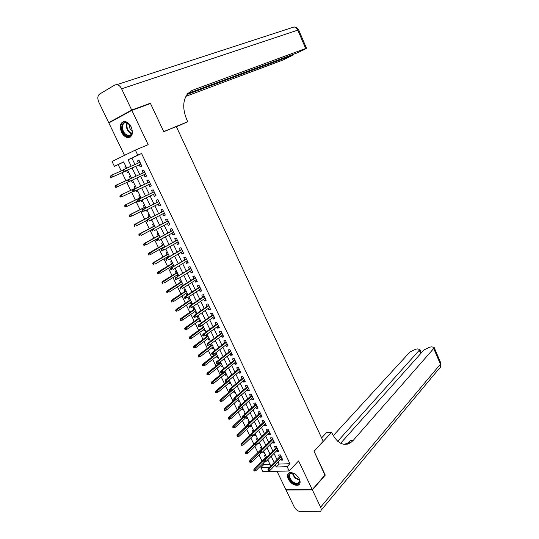 <?xml version="1.0" encoding="UTF-8"?>
<svg xmlns="http://www.w3.org/2000/svg" width="539" height="539" viewBox="0 0 539 539"><rect width="100%" height="100%" fill="white"/><g stroke="black" fill="none" stroke-linecap="round" stroke-linejoin="round"><path stroke-width="0.81" d="M121.484 132.149C123.128 135.336 125.216 137.169 127.75 137.647C132.318 137.135 133.477 133.598 131.226 127.036C129.603 123.876 127.541 122.036 125.028 121.524C120.372 122.016 119.186 125.56 121.484 132.149M288.264 479.09C291.073 483.739 294.375 485.774 298.168 485.188C300.277 484.163 300.668 482.075 299.334 478.908C296.538 474.273 293.25 472.225 289.477 472.764C287.307 473.781 286.903 475.89 288.264 479.09M123.748 162.03L114.389 166.329L112.024 161.464L135.336 150.078L137.755 155.124L128.093 159.76L131.193 166.187M277.006 471.281L285.913 489.735L312.256 489.641L325.152 474.859L314.035 451.224L323.198 441.313L176.307 126.537L163.762 131.705L150.502 103.522L131.846 110.347L108.858 122.946L124.509 155.367M278.131 462.004L279.128 464.072L289.935 463.702L287.125 466.68L289.18 470.971L262.938 471.638L260.916 467.488L269.581 467.219M263.153 463.345L263.76 464.598L260.916 467.488M118.189 164.691L121.214 170.93M122.083 172.716L125.958 180.7M126.813 182.458L130.66 190.395M131.529 192.174L135.343 200.043M136.219 201.842L140.005 209.644M140.895 211.463L144.647 219.198M145.543 221.044L149.263 228.711M150.165 230.571L153.858 238.177M154.774 240.057L158.426 247.596M159.355 249.496L162.98 256.968M163.917 258.895L167.508 266.3M168.451 268.247L172.015 275.591M172.972 277.551L176.502 284.835M177.466 286.815L180.969 294.031M181.946 296.039L185.416 303.194M186.4 305.215L189.843 312.31M190.833 314.352L194.242 321.379M195.246 323.44L198.628 330.407M199.639 332.489L202.987 339.402M204.011 341.497L207.333 348.349M208.357 350.458L211.659 357.249M212.689 359.385L215.957 366.116M217.001 368.265L220.242 374.942M221.293 377.111L224.507 383.728M225.565 385.911L228.752 392.473M229.823 394.669L232.976 401.171M234.054 403.394L237.18 409.835M238.265 412.072L241.371 418.466M242.462 420.716L245.535 427.05M246.64 429.32L249.685 435.6M250.797 437.884L253.815 444.109M254.934 446.407L257.925 452.578M259.05 454.896L262.021 461.007M139.244 164.833L140.241 166.915L141.858 166.167L139.001 160.218L137.391 160.979L138.375 163.027M143.987 174.717L144.971 176.772L146.595 176.051L143.751 170.129L142.134 170.863L143.131 172.931M148.717 184.574L149.68 186.575L151.311 185.881L148.481 179.986L146.857 180.7L147.848 182.761M153.426 194.377L154.37 196.337L156 195.664L153.191 189.795L151.56 190.483L152.55 192.551M158.116 204.133L159.032 206.046L160.676 205.399L157.873 199.565L156.236 200.225L157.226 202.287M162.778 213.848L163.674 215.715L165.318 215.088L162.535 209.28L160.892 209.92L161.875 211.975M167.42 223.51L168.289 225.329L169.947 224.729L167.171 218.949L165.52 219.562L166.511 221.617M172.035 233.131L172.891 234.903L174.548 234.324L171.793 228.57L170.135 229.163L171.119 231.211M176.63 242.698L177.466 244.43L179.13 243.871L176.388 238.15L174.724 238.716L175.701 240.765M181.205 252.225L182.014 253.909L183.691 253.377L180.956 247.677L179.285 248.23L180.269 250.264M185.76 261.705L186.548 263.349L188.226 262.837L185.51 257.164L183.833 257.689L184.81 259.724M190.294 271.144L191.055 272.734L192.746 272.249L190.038 266.603L188.354 267.108L189.33 269.136M194.801 280.529L195.542 282.086L197.24 281.614L194.545 276.002L192.854 276.48L193.831 278.508M199.289 289.874L200.016 291.383L201.707 290.939L199.026 285.353L197.335 285.811L198.305 287.833M203.755 299.179L204.456 300.641L206.161 300.216L203.493 294.658L201.795 295.096L202.765 297.117M208.202 308.436L208.883 309.858L210.594 309.453L207.939 303.922L206.228 304.333L207.198 306.354M212.622 317.646L213.289 319.027L215 318.65L212.359 313.139L210.648 313.53L211.611 315.544M217.028 326.816L217.668 328.157L219.393 327.8L216.759 322.315L215.041 322.686L216.011 324.694M221.408 335.945L222.034 337.246L223.759 336.902L221.145 331.445L219.42 331.795L220.384 333.803M225.774 345.027L226.38 346.287L228.112 345.971L225.504 340.533L223.773 340.864L224.736 342.865M230.113 354.069L230.699 355.289L232.437 354.992L229.843 349.582L228.112 349.892L229.068 351.893M234.438 363.07L235.004 364.249L236.742 363.966L234.162 358.583L232.424 358.88L233.38 360.874M238.737 372.025L239.282 373.163L241.034 372.907L238.46 367.551L236.715 367.82L237.672 369.808M243.022 380.945L243.547 382.043L245.299 381.801L242.739 376.471L240.994 376.721L241.944 378.708M247.28 389.818L247.792 390.876L249.55 390.66L247.003 385.351L245.245 385.58L246.202 387.568M251.524 398.651L252.016 399.675L253.775 399.473L251.241 394.191L249.483 394.4L250.433 396.381M255.749 407.444L256.22 408.427L257.986 408.245L255.466 402.99L253.701 403.179L254.651 405.153M259.953 416.196L260.404 417.146L262.176 416.984L259.663 411.742L257.898 411.917L258.841 413.891M264.137 424.907L264.568 425.817L266.347 425.675L263.847 420.46L262.075 420.615L263.019 422.589M268.301 433.585L268.718 434.454L270.497 434.326L268.011 429.138L266.232 429.28L267.176 431.24M272.444 442.216L272.842 443.051L274.634 442.943L272.155 437.776L270.369 437.897L271.312 439.858M276.568 450.806L276.952 451.608L278.744 451.52L276.278 446.38L274.492 446.474L275.429 448.435M267.789 459.814L266.913 460.602M265.747 455.596L264.514 455.65L265.444 457.564M263.739 451.446L262.891 452.295L262.702 451.898M261.678 447.181L260.452 447.249L261.381 449.169M259.677 443.045L258.821 443.88L258.464 443.152M257.595 438.733L256.369 438.813L257.298 440.74M255.594 434.602L254.731 435.431L254.3 434.542M253.485 430.25L252.265 430.344L253.067 432.002M251.491 426.127L250.622 426.942L250.17 426.019M249.368 421.727L248.149 421.835L248.802 423.189M247.374 417.61L246.491 418.419L246.027 417.455M245.225 413.164L244.005 413.285L244.517 414.336M243.237 409.054L242.348 409.849L241.863 408.858M241.061 404.56L239.848 404.695L240.212 405.443M239.08 400.464L238.184 401.252L237.686 400.214M236.506 395.97L235.678 396.071L235.887 396.502M234.903 391.826L234 392.608L233.481 391.536M230.712 383.155L229.796 383.923L229.264 382.818M226.495 374.45L225.578 375.205L225.019 374.059M222.263 365.698L221.334 366.439L220.761 365.26M219.447 362.545L219.73 363.118M218.012 356.906L217.076 357.64L216.483 356.42M215.007 353.375L215.459 354.298M213.74 348.073L212.797 348.8L212.184 347.54M210.547 344.158L211.167 345.438M209.449 339.206L208.492 339.914L207.865 338.62M206.066 334.901L206.855 336.531M205.137 330.292L204.173 330.993L203.526 329.659M202.752 325.361L201.573 325.617L202.529 327.591M200.804 321.338L199.834 322.026L199.174 320.651M198.399 316.359L197.227 316.629L198.177 318.603M196.459 312.344L195.475 313.024L194.795 311.609M194.02 307.311L192.854 307.601L193.811 309.575M192.086 303.309L191.096 303.976L190.395 302.52M189.627 298.229L188.461 298.525L189.418 300.506M187.693 294.227L186.696 294.887L185.975 293.391M185.214 289.099L184.048 289.409L185.012 291.397M183.28 285.111L182.276 285.751L181.535 284.215M180.774 279.923L179.615 280.253L180.578 282.241M176.314 270.706L175.162 271.056L176.125 273.044M177.075 274.998L177.742 276.386M171.84 261.449L170.688 261.813L171.651 263.807M172.588 265.74L173.12 266.832M167.339 252.144L166.194 252.522L167.157 254.523M168.087 256.436L168.471 257.231M162.818 242.799L161.673 243.19L162.643 245.198M163.566 247.091L163.802 247.583M158.277 233.407L157.139 233.818L158.109 235.826M153.709 223.975L152.577 224.399L153.554 226.407M151.816 220.053L150.752 220.619L150.576 220.256M149.128 214.495L147.996 214.933L148.973 216.947M147.235 210.587L146.157 211.133L145.799 210.399M144.519 204.968L143.394 205.426L144.371 207.441M142.633 201.074L141.548 201.606L141.009 200.488M139.891 195.401L138.772 195.873L139.749 197.894M138.011 191.513L136.913 192.039L136.185 190.53M135.235 185.787L134.123 186.272L135.107 188.3M132.257 182.418L133.369 181.926L132.257 182.418L131.341 180.525M129.454 176.624L130.566 176.118L129.454 176.624L130.438 178.658M263.76 464.598L269.999 464.382M268.179 460.623L266.946 460.67M264.123 452.234L262.891 452.295M260.047 443.806L258.821 443.88M255.951 435.344L254.731 435.431M251.841 426.848L250.622 426.942M247.711 418.304L246.491 418.419M243.561 409.728L242.348 409.849M239.39 401.11L238.184 401.252M235.206 392.453L234 392.608M231.002 383.761L229.796 383.923M226.778 375.023L225.578 375.205M222.533 366.25L221.334 366.439M218.268 357.431L217.076 357.64M213.983 348.578L212.797 348.8M209.678 339.685L208.492 339.914M205.359 330.744L204.173 330.993M201.013 321.77L199.834 322.026M196.647 312.748L195.475 313.024M192.268 303.686L191.096 303.976M187.862 294.577L186.696 294.887M182.775 285.616L182.276 285.751M156.451 229.641L155.434 230.012M151.877 220.188L150.752 220.619M147.288 210.688L146.157 211.133M142.667 201.148L141.548 201.606M138.031 191.561L136.913 192.039M128.686 172.244L127.581 172.756L126.591 170.715M125.87 166.41L124.765 166.935L125.594 168.653M289.935 463.702L141.555 153.494L131.893 158.122L134.972 164.523M135.848 166.335L139.763 174.468M140.625 176.26L144.513 184.345M145.382 186.157L149.242 194.168M150.125 196.001L153.945 203.944M154.841 205.804L158.628 213.673M159.531 215.553L163.283 223.355M164.2 225.255L167.919 232.989M168.848 234.916L172.534 242.577M173.47 244.524L177.129 252.117M178.072 254.085L181.697 261.617M182.654 263.605L186.245 271.07M187.215 273.078L190.772 280.475M191.749 282.503L195.28 289.834M196.263 291.889L199.76 299.152M200.757 301.22L204.227 308.423M205.231 310.518L208.667 317.653M209.684 319.762L213.087 326.836M214.111 328.972L217.487 335.979M218.517 338.128L221.866 345.081M222.91 347.251L226.225 354.136M227.276 356.326L230.564 363.151M231.622 365.361L234.876 372.126M235.947 374.349L239.175 381.053M240.259 383.296L243.453 389.946M244.544 392.203L247.711 398.793M248.809 401.07L251.949 407.599M253.054 409.896L256.173 416.364M257.285 418.682L260.371 425.096M261.489 427.427L264.548 433.78M265.68 436.132L268.712 442.425M269.85 444.796L272.855 451.035M274.001 453.42L276.979 459.605M280.678 459.363L281.041 460.124L282.84 460.057L280.388 454.936L278.589 455.017L279.532 456.971M135.336 150.078L148.171 144.674L131.846 110.347M141.555 153.494L137.755 155.124M312.256 489.641L298.586 460.906L289.18 470.971M126.712 168.161L123.674 161.875L114.389 166.329M270.773 465.986L267.755 459.747M266.596 457.348L263.551 451.049M262.399 448.664L259.326 442.31M258.174 439.945L255.075 433.531M253.936 431.18L250.81 424.712M249.678 422.381L246.525 415.852M245.407 413.534L242.22 406.952M241.108 404.648L237.894 398.004M236.789 395.727L233.542 389.017M232.45 386.753L229.176 379.988M228.091 377.745L224.79 370.92M223.712 368.689L220.377 361.804M219.312 359.594L215.95 352.647M214.893 350.458L211.497 343.444M210.453 341.275L207.023 334.193M205.986 332.044L202.536 324.909M201.505 322.773L198.015 315.571M196.998 313.462L193.481 306.192M192.47 304.104L188.919 296.767M187.922 294.698L184.338 287.294M183.348 285.246L179.736 277.78M178.753 275.752L175.114 268.22M174.137 266.205L170.465 258.605M169.502 256.618L165.79 248.951M164.84 246.983L161.1 239.249M160.157 237.301L156.384 229.499M155.454 227.573L151.641 219.696M150.725 217.796L146.877 209.853M145.968 207.973L142.094 199.956M141.198 198.103L137.283 190.011M136.394 188.178L132.446 180.013M131.57 178.207L127.602 169.994M275.301 464.935L276.305 467.017L287.125 466.68M132.075 168.013L136.017 176.179M136.879 177.978L140.8 186.096M141.676 187.922L145.557 195.967M146.446 197.813L150.293 205.79M151.196 207.656L155.01 215.56M155.919 217.453L159.699 225.289M160.622 227.195L164.368 234.964M165.305 236.897L169.017 244.591M169.96 246.552L173.639 254.179M174.589 256.153L178.241 263.719M179.204 265.714L182.815 273.212M183.792 275.227L187.377 282.658M188.36 284.7L191.911 292.057M192.901 294.119L196.425 301.416M197.429 303.497L200.919 310.727M201.93 312.829L205.386 319.998M206.41 322.12L209.839 329.221M210.87 331.364L214.266 338.404M215.304 340.56L218.672 347.54M219.723 349.717L223.058 356.636M224.116 358.833L227.424 365.685M228.496 367.901L231.77 374.699M232.848 376.929L236.095 383.667M237.187 385.917L240.401 392.587M241.499 394.858L244.686 401.474M245.791 403.765L248.951 410.32M250.069 412.625L253.202 419.12M254.32 421.444L257.426 427.878M258.558 430.223L261.631 436.603M262.769 438.962L265.821 445.281M266.967 447.66L269.985 453.926M271.144 456.317L274.135 462.523M279.128 464.072L276.305 467.017M131.893 158.122L128.093 159.76M282.268 458.857L281.041 460.124M125.883 166.443L124.765 166.935M278.185 450.355L276.952 451.608M274.088 441.812L272.842 443.051M269.972 433.228L268.718 434.454M265.835 424.611L264.568 425.817M261.684 415.946L260.404 417.146M257.507 407.248L256.22 408.427M253.317 398.51L252.016 399.675M249.106 389.731L247.792 390.876M244.874 380.911L243.547 382.043M240.623 372.051L239.282 373.163M236.351 363.151L235.004 364.249M232.06 354.204L230.699 355.289M227.748 345.223L226.38 346.287M223.422 336.195L222.034 337.246M219.07 327.126L217.668 328.157M214.697 318.01L213.289 319.027M210.304 308.86L208.883 309.858M205.891 299.657L204.456 300.641M201.458 290.42L200.016 291.383M197.004 281.136L195.542 282.086M192.531 271.804L191.055 272.734M188.037 262.432L186.548 263.349M183.516 253.013L182.014 253.909M178.975 243.554L177.466 244.43M174.414 234.041L172.891 234.903M169.832 224.487L168.289 225.329M165.23 214.893L163.674 215.715M160.602 205.244L159.032 206.046M155.953 195.549L154.37 196.337M151.277 185.814L149.68 186.575M146.581 176.024L144.971 176.772M143.751 170.129L142.134 170.863M139.022 160.265L137.391 160.979M280.758 455.711L268.227 468.607L269.527 468.566L281.163 456.567M268.644 469.712L267.923 469.732L268.341 470.601L269.062 470.581L268.644 469.712L269.527 468.566L270.282 470.129L281.904 458.096M268.227 468.607L267.923 469.732M269.062 470.581L270.282 470.129M253.741 470.129L254.159 470.978L254.859 470.958L254.442 470.109L253.741 470.129L254.071 469.018L255.324 468.984L256.072 470.513L264.575 461.903M254.442 470.109L263.921 460.306M254.071 469.018L266.286 456.715M256.072 470.513L254.859 470.958M297.609 476.308C302.992 482.398 296.854 487.249 291.39 481.361C285.751 475.944 290.184 469.732 296.16 474.872M293.304 473.249L291.02 473.249C288.661 474.771 288.944 477.311 291.868 480.862C294.051 482.931 296.086 483.705 297.979 483.193C299.408 482.56 299.852 481.226 299.32 479.191M295.311 474.253L298.256 477.15M288.702 473.168C287.233 475.513 287.994 478.383 290.979 481.778C293.688 484.345 296.221 485.309 298.566 484.676L299.637 483.988M128.996 124.105C135.397 129.906 130.97 140.827 124.88 134.582C118.573 128.936 122.784 117.879 128.996 124.105M129.603 124.745L126.261 122.757C121.72 121.834 121.127 130.27 125.405 134.049L128.43 135.666C130.903 135.747 132.163 134.157 132.203 130.903M129.421 124.549C129.07 126.739 129.724 128.727 131.395 130.526L132.21 131.166M123.66 121.538C119.611 122.831 120.217 131.442 124.576 135.35L128.343 137.357L130.263 137.142M324.929 475.115L314.075 451.311L331.626 432.312L332.26 433.686C337.529 443.509 343.666 446.508 350.66 442.681L353.146 440.457L433.713 348.504L434.164 347.48L431.746 346.846L429.832 347.129L423.984 349.905L340.641 443.274M321.601 437.89L326.472 432.662L331.626 432.312M348.666 442.788L347.487 444.129M312.371 489.89L286.034 489.978L294.139 506.775C295.79 509.685 297.959 511.316 300.647 511.659L319.822 511.828C321.318 511.026 321.581 509.49 320.611 507.206L312.371 489.89L325.266 475.108M337.737 441.3L419.915 349.521L417.61 348.915L415.751 349.191L409.977 351.927L333.264 435.653M347.648 444.089L348.794 442.782M344.421 444.379L348.093 442.822L350.593 440.599L353.146 440.457M131.705 110.044L150.361 103.225L163.715 131.61L187.727 121.72L186.979 120.116C182.431 109.181 182.674 100.355 187.707 93.631L192.544 90.256L305.653 48.49L297.818 30.137L121.605 88.814L131.705 110.044L108.716 122.649L110.805 121.875M150.361 103.225L148.407 104.29M187.727 121.72L176.415 126.759M186.999 94.514L293.135 55.059L283.386 59.836L185.861 96.353M121.605 88.814C120.406 86.449 118.883 85.047 117.024 84.603L114.895 84.94L99.553 94.123C97.559 95.787 97.316 98.475 98.832 102.181L108.716 122.649M187.801 93.523L296.517 53.145L304.67 49.372L306.502 48.247L305.653 48.49M190.24 91.475L192.544 90.256M276.669 447.188L264.029 459.935L265.323 459.882L277.066 448.017M264.433 461.027L263.712 461.054L264.13 461.923L264.851 461.896L264.433 461.027L265.323 459.882L266.077 461.451L277.807 449.56M264.029 459.935L263.712 461.054M264.851 461.896L266.077 461.451M272.559 438.625L259.805 451.224L261.098 451.156L272.943 439.433M260.202 452.295L259.481 452.329L259.906 453.205L260.627 453.171L260.202 452.295L261.098 451.156L261.86 452.733L273.691 440.976M259.805 451.224L259.481 452.329M260.627 453.171L261.86 452.733M268.435 430.021L255.56 442.472L256.847 442.391L268.806 430.802M255.951 443.523L255.23 443.57L255.661 444.446L256.375 444.405L255.951 443.523L256.847 442.391L257.615 443.974L269.554 432.359M255.56 442.472L255.23 443.57M256.375 444.405L257.615 443.974M264.285 421.383L251.302 433.679L252.582 433.585L264.649 422.138M251.679 434.71L250.965 434.764L251.39 435.647L252.104 435.593L251.679 434.71L252.582 433.585L253.35 435.175L265.404 423.701M251.302 433.679L250.965 434.764M252.104 435.593L253.35 435.175M249.57 461.593L249.988 462.449L250.689 462.422L250.271 461.566L249.57 461.593L249.907 460.495L251.154 460.447L251.908 461.984L260.883 453.077M250.271 461.566L259.528 452.167M249.907 460.495L262.23 448.327M251.908 461.984L250.689 462.422M245.386 453.023L245.804 453.878L246.498 453.845L246.074 452.989L245.386 453.023L245.723 451.931L246.97 451.871L247.724 453.42L257.332 444.069M246.074 452.989L255.331 443.772M245.723 451.931L258.161 439.905M247.724 453.42L246.498 453.845M241.176 444.412L241.593 445.275L242.287 445.234L241.863 444.372L241.176 444.412L241.519 443.334L242.766 443.26L243.52 444.81L255.169 433.72M241.863 444.372L251.201 435.249M241.519 443.334L251.127 434.232M243.52 444.81L242.287 445.234M236.944 435.761L237.369 436.624L238.063 436.577L237.638 435.714L236.944 435.761L237.295 434.697L238.541 434.602L239.303 436.166L251.046 425.204M237.638 435.714L247.051 426.693M237.295 434.697L246.7 425.972M239.303 436.166L238.063 436.577M260.121 412.706L247.017 424.847L248.297 424.739L260.478 413.433M247.388 425.857L246.673 425.918L247.105 426.807L247.819 426.747L247.388 425.857L248.297 424.739L249.072 426.336L261.226 415.003M247.017 424.847L246.673 425.918M247.819 426.747L249.072 426.336M232.7 427.07L233.124 427.939L233.811 427.885L233.387 427.016L232.7 427.07L233.057 426.012L234.297 425.911L235.058 427.481L246.909 416.654M233.387 427.016L243.102 417.893M233.057 426.012L242.543 417.395M235.058 427.481L233.811 427.885M255.944 403.981L242.718 415.973L243.992 415.852L256.281 404.695M243.076 416.964L242.361 417.031L242.799 417.92L243.507 417.86L243.076 416.964L243.992 415.852L244.767 417.455L257.036 406.271M242.718 415.973L242.361 417.031M243.507 417.86L244.767 417.455M228.428 418.338L228.859 419.214L229.547 419.153L229.115 418.277L228.428 418.338L228.799 417.294L230.032 417.179L230.8 418.749L242.759 408.063M229.115 418.277L239.356 408.872M228.799 417.294L238.366 408.784M230.8 418.749L229.547 419.153M251.74 395.222L238.393 407.053L239.666 406.918L252.063 395.909M238.743 408.03L238.036 408.104L238.467 409L239.175 408.926L238.743 408.03L239.666 406.918L240.448 408.528L252.825 397.492M238.393 407.053L238.036 408.104M239.175 408.926L240.448 408.528M224.143 409.566L224.574 410.449L225.255 410.374L224.83 409.499L224.143 409.566L224.52 408.535L225.747 408.4L226.521 409.984L238.582 399.433M224.83 409.499L235.772 399.662M224.52 408.535L234.31 400.012M226.521 409.984L225.255 410.374M247.516 386.423L234.054 398.099L235.321 397.944L247.832 387.083M234.391 399.055L233.683 399.136L234.121 400.032L234.829 399.951L234.391 399.055L235.321 397.944L236.102 399.561L248.594 388.673M234.054 398.099L233.683 399.136M234.829 399.951L236.102 399.561M219.838 400.76L220.269 401.643L220.95 401.562L220.518 400.679L219.838 400.76L220.215 399.736L221.441 399.588L222.216 401.178L234.391 390.762M220.518 400.679L233.63 389.198M220.215 399.736L230.604 390.89M222.216 401.178L220.95 401.562M243.278 377.583L229.688 389.097L230.955 388.929L243.581 378.216M230.018 390.034L229.318 390.121L229.755 391.024L230.456 390.937L230.018 390.034L230.955 388.929L231.743 390.553L244.349 379.813M229.688 389.097L229.318 390.121M230.456 390.937L231.743 390.553M215.512 391.907L215.944 392.79L216.624 392.709L216.186 391.819L215.512 391.907L215.896 390.89L217.123 390.735L217.897 392.331L230.173 382.057M216.186 391.819L229.412 380.48M215.896 390.89L227.081 381.585M217.897 392.331L216.624 392.709M239.013 368.703L225.302 380.049L226.569 379.874L239.303 369.309M225.625 380.972L224.925 381.066L225.363 381.976L226.063 381.875L225.625 380.972L226.569 379.874L227.357 381.504L240.077 370.913M225.302 380.049L224.925 381.066M226.063 381.875L227.357 381.504M211.16 383.013L211.598 383.903L212.278 383.808L211.84 382.919L211.16 383.013L211.557 382.01L212.777 381.834L213.559 383.438L225.942 373.305M211.84 382.919L225.181 371.728M211.557 382.01L224.904 371.149M213.559 383.438L212.278 383.808M234.734 359.776L220.902 370.967L222.156 370.771L235.011 360.355M221.212 371.863L220.512 371.971L220.956 372.88L221.65 372.772L221.212 371.863L222.156 370.771L222.951 372.409L235.786 361.972M220.902 370.967L220.512 371.971M221.65 372.772L222.951 372.409M206.794 374.079L207.232 374.976L207.906 374.868L207.468 373.972L206.794 374.079L207.198 373.089L208.411 372.9L209.199 374.511L221.691 364.519M207.468 373.972L220.923 362.929M207.198 373.089L220.66 362.376M209.199 374.511L207.906 374.868M230.436 350.815L216.476 361.837L217.729 361.629L230.699 351.367M216.772 362.713L216.078 362.828L216.523 363.744L217.217 363.63L216.772 362.713L217.729 361.629L218.524 363.273L231.48 352.991M216.476 361.837L216.078 362.828M217.217 363.63L218.524 363.273M202.408 365.098L202.846 366.001L203.52 365.887L203.082 364.991L202.408 365.098L202.819 364.121L204.025 363.919L204.82 365.536L217.419 355.686M203.082 364.991L216.651 354.096M202.819 364.121L216.395 353.571M204.82 365.536L203.52 365.887M226.111 341.807L212.029 352.661L213.276 352.439L226.367 342.332M212.319 353.517L211.625 353.645L212.07 354.561L212.764 354.44L212.319 353.517L213.276 352.439L214.077 354.096L227.148 343.963M212.029 352.661L211.625 353.645M212.764 354.44L214.077 354.096M198.002 356.084L198.44 356.986L199.113 356.865L198.669 355.962L198.002 356.084L198.419 355.113L199.625 354.898L200.42 356.522L213.134 346.82M198.669 355.962L212.359 345.216M198.419 355.113L212.117 344.717M200.42 356.522L199.113 356.865M221.772 332.758L207.562 343.444L208.802 343.202L222.014 333.257M207.838 344.28L207.151 344.414L207.596 345.337L208.29 345.209L207.838 344.28L208.802 343.202L209.61 344.872L222.796 334.894M207.562 343.444L207.151 344.414M208.29 345.209L209.61 344.872M193.568 347.022L194.013 347.931L194.68 347.803L194.235 346.894L193.568 347.022L194 346.065L195.199 345.829L195.994 347.466L208.822 337.906M194.235 346.894L208.047 336.302M194 346.065L207.811 335.824M195.994 347.466L194.68 347.803M217.412 323.669L203.068 334.187L204.315 333.931L217.641 324.141M203.338 335.002L202.651 335.143L203.102 336.073L203.789 335.932L203.338 335.002L204.315 333.931L205.123 335.602L218.43 325.785M203.068 334.187L202.651 335.143M203.789 335.932L205.123 335.602M189.122 337.919L189.566 338.829L190.233 338.694L189.789 337.778L189.122 337.919L189.553 336.969L190.752 336.727L191.554 338.364L204.49 328.958M189.789 337.778L203.708 327.341M189.553 336.969L203.493 326.89M191.554 338.364L190.233 338.694M213.026 314.533L198.561 324.876L199.794 324.606L213.242 314.978M198.817 325.677L198.13 325.825L198.588 326.755L199.275 326.607L198.817 325.677L199.794 324.606L200.609 326.29L214.037 316.636M198.561 324.876L198.13 325.825M199.275 326.607L200.609 326.29M184.648 328.77L185.099 329.686L185.76 329.545L185.315 328.628L184.648 328.77L185.093 327.833L186.285 327.577L187.087 329.228L200.144 319.964M185.315 328.628L199.356 318.34M185.093 327.833L199.154 317.916M187.087 329.228L185.76 329.545M208.627 305.357L194.027 315.531L195.259 315.241L208.829 305.775M194.276 316.305L193.595 316.46L194.047 317.397L194.734 317.242L194.276 316.305L195.259 315.241L196.081 316.932L209.624 307.439M194.027 315.531L193.595 316.46M194.734 317.242L196.081 316.932M180.161 319.58L180.605 320.503L181.266 320.348L180.821 319.425L180.161 319.58L180.605 318.657L181.798 318.381L182.606 320.038L195.772 310.929M180.821 319.425L194.983 309.298M180.605 318.657L194.788 308.901M182.606 320.038L181.266 320.348M204.207 296.14L189.472 306.132L190.705 305.829L204.389 296.531M189.715 306.886L189.027 307.055L189.485 307.998L190.166 307.83L189.715 306.886L190.705 305.829L191.527 307.526L205.191 298.195M190.166 307.83L189.485 307.998M189.472 306.132L189.027 307.055M175.647 310.349L176.098 311.272L176.758 311.111L176.3 310.181L175.647 310.349L176.105 309.44L177.284 309.143L178.099 310.808L191.379 301.853M176.758 311.111L176.098 311.272M176.3 310.181L190.59 300.216M176.105 309.44L190.408 299.846M199.76 286.876L184.897 296.693L186.123 296.376L199.935 287.24M185.126 297.427L184.446 297.602L184.904 298.545L185.584 298.37L185.126 297.427L186.123 296.376L186.945 298.08L200.737 288.911M185.584 298.37L184.904 298.545M184.897 296.693L184.446 297.602M171.112 301.072L171.564 302.002L172.217 301.827L171.766 300.897L171.112 301.072L171.577 300.169L172.756 299.866L173.571 301.537L186.972 292.738M172.217 301.827L171.564 302.002M171.766 300.897L186.177 291.087M171.577 300.169L186.009 290.743M195.293 277.565L180.302 287.206L181.515 286.869L195.455 277.902M180.518 287.914L179.837 288.102L180.302 289.052L180.976 288.87L180.518 287.914L181.515 286.869L182.35 288.587L196.263 279.586M180.976 288.87L180.302 289.052M180.302 287.206L179.837 288.102M166.551 291.747L167.009 292.684L167.663 292.502L167.205 291.565L166.551 291.747L167.029 290.865L168.202 290.541L169.024 292.219L182.539 283.575M167.663 292.502L167.009 292.684M167.205 291.565L181.737 281.917M167.029 290.865L181.582 281.601M190.806 268.213L175.68 277.673L190.954 268.523M175.882 278.36L175.209 278.555L175.674 279.512L176.347 279.317L175.882 278.36L176.893 277.322L177.729 279.047L191.769 270.214M176.347 279.317L175.674 279.512M175.68 277.673L175.209 278.555M161.976 282.382L162.434 283.319L163.088 283.13L162.623 282.193L161.976 282.382L162.455 281.506L163.627 281.169L164.456 282.86L178.086 274.371M163.088 283.13L162.434 283.319M162.623 282.193L177.284 272.707M162.455 281.506L177.142 272.417M186.299 258.821L171.038 268.092L186.433 259.097M171.227 268.759L170.56 268.968L171.025 269.924L171.698 269.722L171.227 268.759L172.244 267.728L173.086 269.46L187.249 260.795M171.698 269.722L171.025 269.924M171.038 268.092L170.56 268.968M157.375 272.97L157.839 273.913L158.486 273.718L158.021 272.774L157.375 272.97L157.866 272.107L159.032 271.757L159.861 273.455L173.612 265.121M158.486 273.718L157.839 273.913M158.021 272.774L172.803 263.45M157.866 272.107L172.682 263.187M181.771 249.375L166.369 258.471L181.892 249.624M166.551 259.111L165.884 259.326L166.356 260.29L167.023 260.081L166.551 259.111L167.575 258.087L168.417 259.825L182.708 251.336M167.023 260.081L166.356 260.29M166.369 258.471L165.884 259.326M152.753 263.51L153.217 264.46L153.864 264.258L153.399 263.308L152.753 263.51L153.251 262.668L154.41 262.291L155.245 264.002L169.118 255.83M153.864 264.258L153.217 264.46M153.399 263.308L154.41 262.291L168.309 254.152M153.251 262.668L168.195 253.916M177.223 239.889L161.68 248.796L177.324 240.111M161.855 249.416L161.188 249.638L161.66 250.608L162.327 250.392L161.855 249.416L162.879 248.391L163.728 250.143L178.153 241.829M162.327 250.392L161.66 250.608M161.68 248.796L161.188 249.638M148.11 254.01L148.575 254.967L149.215 254.752L148.751 253.795L148.11 254.01L148.616 253.175L149.775 252.791L150.61 254.502L164.604 246.498M149.215 254.752L148.575 254.967M148.751 253.795L163.789 244.807M148.616 253.175L163.688 244.605M172.648 230.362L156.97 239.073L172.743 230.551M157.132 239.673L156.465 239.909L156.937 240.879L157.604 240.65L157.132 239.673L158.163 238.656L159.018 240.414L173.565 232.275M157.604 240.65L156.937 240.879M156.97 239.073L156.465 239.909M143.441 244.463L143.913 245.42L144.553 245.198L144.081 244.241L143.441 244.463L143.96 243.641L145.112 243.237L145.948 244.962L160.07 237.113M144.553 245.198L143.913 245.42M144.081 244.241L145.112 243.237L159.248 235.422M143.96 243.641L159.16 235.247M168.053 220.781L152.234 229.311L168.128 220.943M152.382 229.883L151.722 230.126L152.2 231.103L152.86 230.867L152.382 229.883L153.426 228.873L154.282 230.638L168.963 222.674M152.86 230.867L152.2 231.103M152.234 229.311L151.722 230.126M138.752 234.869L139.224 235.833L139.864 235.597L139.392 234.64L138.752 234.869L139.278 234.061L140.423 233.643L141.272 235.375L152.092 229.533M139.864 235.597L139.224 235.833M139.392 234.64L140.423 233.643L154.686 225.989M139.278 234.061L154.612 225.841M163.438 211.16L147.477 219.494L163.499 211.288M147.612 220.047L146.958 220.296L147.437 221.28L148.09 221.03L147.612 220.047L148.663 219.036L149.519 220.815L164.334 213.026M148.09 221.03L147.437 221.28M147.477 219.494L146.958 220.296M134.043 225.228L134.514 226.198L135.148 225.956L134.676 224.985L134.043 225.228L135.713 223.995L136.562 225.733L146.958 220.303M135.148 225.956L134.514 226.198M134.676 224.985L135.713 223.995L150.105 216.516M134.575 224.433L150.044 216.395M158.796 201.492L142.694 209.631L158.843 201.586M142.822 210.156L142.168 210.419L142.646 211.409L143.3 211.147L142.822 210.156L143.873 209.159L144.742 210.938L159.685 203.338M143.3 211.147L144.742 210.938L142.646 211.409M142.694 209.631L142.168 210.419M129.306 215.546L129.778 216.516L130.411 216.26L129.939 215.29L129.306 215.546L130.984 214.306L131.839 216.051L142.323 210.742M130.411 216.26L131.839 216.051L129.778 216.516M129.939 215.29L130.984 214.306L145.496 206.996M129.845 214.758L145.449 206.902M154.134 191.769L137.89 199.713L154.167 191.837M138.004 200.218L137.351 200.488L137.836 201.485L138.489 201.215L138.004 200.218L139.069 199.228L139.931 201.02L155.01 193.595M138.489 201.215L139.931 201.02L138.759 201.505L137.836 201.485M137.89 199.713L137.351 200.488M124.549 205.81L125.028 206.787L125.654 206.525L125.176 205.548L124.549 205.81L126.227 204.571L127.089 206.322L137.661 201.135M125.654 206.525L127.089 206.322L125.028 206.787M125.176 205.548L126.227 204.571L140.868 197.429M125.095 205.042L140.841 197.362M149.451 182.007L133.059 189.755L149.471 182.047M133.16 190.233L132.513 190.516L132.998 191.513L133.645 191.23L133.16 190.233L134.231 189.243L135.1 191.049L150.32 183.812M133.645 191.23L135.1 191.049L132.998 191.513M133.059 189.755L132.513 190.516M119.766 196.028L120.244 197.011L120.871 196.735L120.392 195.758L119.766 196.028L121.45 194.781L122.313 196.546L132.985 191.48M120.871 196.735L122.313 196.546L120.244 197.011M120.392 195.758L121.45 194.781L136.219 187.815M120.325 195.273L136.205 187.781M128.295 180.194L127.649 180.491L128.141 181.495L128.787 181.205L128.295 180.194L129.373 179.218L144.748 172.204L128.208 179.743L129.373 179.218L130.249 181.023L145.597 173.976M128.787 181.205L130.249 181.023L129.084 181.549L128.141 181.495M128.208 179.743L127.649 180.491M114.962 186.198L115.44 187.181L116.067 186.905L115.589 185.915L114.962 186.198L116.653 184.951L117.515 186.723L128.828 181.535M116.067 186.905L117.515 186.723L116.397 187.228L115.44 187.181M115.589 185.915L116.653 184.951L131.55 178.153L115.528 185.456M122.764 170.412L123.256 171.422L123.896 171.119L123.411 170.108L122.764 170.412L123.33 169.677L140.005 162.306M123.411 170.108L124.489 169.138L125.371 170.951L124.213 171.496L140.868 164.112M123.896 171.119L125.371 170.951L140.861 164.092M123.256 171.422L124.213 171.496M110.131 176.32L110.616 177.311L111.236 177.021L110.758 176.031L110.131 176.32L111.829 175.067L112.698 176.853L111.58 177.371L127.709 170.223M111.236 177.021L112.698 176.853L127.703 170.203M110.758 176.031L111.829 175.067L122.953 170.169M111.58 177.371L110.616 177.311M299.536 480.316L294.651 477.824L292.212 473.08M292.67 473.121L294.995 477.453L299.475 479.845M131.617 133.962L129.299 132.52C126.51 129.347 125.735 126.153 126.961 122.926M127.393 123.094C126.315 126.207 127.096 129.245 129.731 132.217L131.806 133.557M320.611 507.206L440.403 364.175L433.713 348.504M420.723 353.564L419.43 350.566M440.707 362.814L440.403 364.175C441.097 366.055 440.74 367.443 439.346 368.339L321.103 510.285M292.246 55.322L292.023 54.816M293.075 27.3L294.078 26.977C295.722 27.246 296.962 28.304 297.818 30.137L298.727 30.016M299.691 481.3L297.979 483.193M131.24 134.548L128.43 135.666M348.093 442.822L350.66 442.681M421.35 352.863L419.915 349.521M440.478 367.147L440.835 363.111L434.164 347.48M293.135 55.059L292.893 54.493M306.502 48.247L298.694 29.941C297.723 28.035 296.187 27.044 294.078 26.977L117.024 84.603"/></g></svg>

